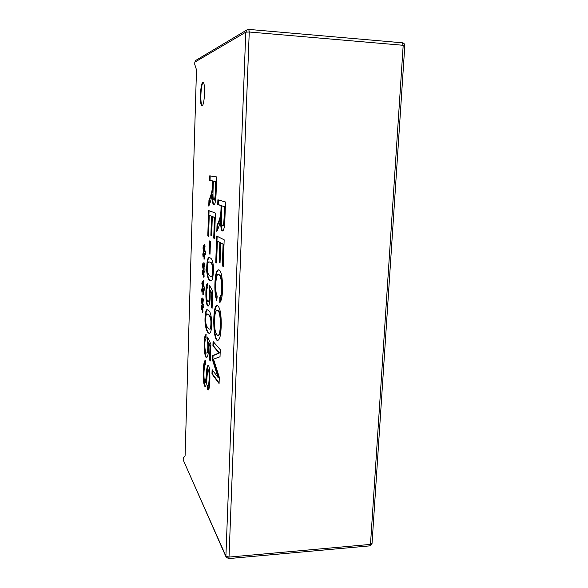 <?xml version="1.0" encoding="UTF-8"?>
<svg xmlns="http://www.w3.org/2000/svg" width="588" height="588" viewBox="0 0 588 588"><rect width="100%" height="100%" fill="white"/><g stroke="black" fill="none" stroke-linecap="round" stroke-linejoin="round"><path stroke-width="0.88" d="M202.397 303.085L202.801 297.925L203.36 299.476L202.794 304.172L203.845 304.76L203.742 307.965L202.72 306.414L202.956 312.03L202.338 312.426L202.279 306.73L201.39 309.707L201.125 306.738L202.096 304.621L201.309 300.938L201.735 298.689L202.397 303.085L202.845 303.077L203.161 298.924M203.521 267.724L203.933 262.446L204.499 263.88L203.926 268.738L204.991 269.091L204.889 272.332L203.852 271.002L204.095 276.595L203.463 277.139L203.404 271.421L202.5 274.618L202.235 271.685L203.22 269.341L202.419 265.82L202.853 263.453L203.521 267.724L203.97 267.724L204.301 263.38M207.608 385.214L207.909 385.36C208.637 385.5 209.056 382.67 209.159 376.871C209.115 372.255 208.784 369.903 208.167 369.823C207.674 370.175 207.219 373.446 206.807 379.635C206.55 383.663 206.006 386.007 205.19 386.669C202.323 385.265 202.823 359.76 205.322 360.554L205.815 360.863L205.44 364.913C203.904 364.17 203.235 380.627 205.036 382.266C205.66 381.333 206.116 378.238 206.41 372.99C206.719 368.411 207.277 365.876 208.064 365.383C210.82 365.479 210.203 391.946 208.034 389.785L207.527 389.454L207.608 385.214M208.622 310.567C210.159 311.419 211.173 314.955 211.665 321.18C211.68 329.331 210.908 333.374 209.357 333.293C207.593 333.3 206.197 330.28 205.168 324.216C204.492 316.307 205.844 308.457 207.277 309.795L208.622 310.567M210.364 258.007C212.305 258.926 213.348 262.726 213.503 269.385C213.128 277.837 212.239 281.63 210.82 280.755C208.696 280.814 207.314 277.47 206.675 270.723C206.697 261.528 207.593 257.169 209.372 257.632L210.364 258.007M207.792 235.795L208.608 210.533L215.406 213.062L214.546 238.544L213.723 238.111L214.414 217.42L212.305 216.575L211.673 235.722L210.871 235.31L211.504 216.252L209.24 215.348L208.556 236.207L207.792 235.795L208.248 235.81L209.063 210.702M212.922 345.81L213.069 341.437L220.272 349.676L220.022 356.74L213.503 359.202L219.295 377.246L219.074 383.538L211.959 373.961L212.106 369.639L218.023 377.445L212.444 359.738L212.584 355.689L219.008 352.932L212.922 345.81L213.393 345.803L213.525 341.959M219.743 297.594C221.294 295.984 221.911 291.288 221.602 283.489C220.963 277.499 219.868 274.574 218.324 274.721C215.884 272.354 214.502 292.118 217.192 295.992L216.796 300.461C215.149 296.624 214.561 290.193 215.024 281.189C215.517 273.714 216.693 269.921 218.552 269.819C220.654 269.936 221.985 274.589 222.536 283.769C222.727 294.265 221.823 300.505 219.809 302.497L219.743 297.594L220.235 297.594C221.786 295.984 222.411 291.288 222.102 283.489C221.456 277.499 220.36 274.574 218.809 274.721L218.324 274.721M217.729 204.55L217.891 199.78L225.505 201.985L224.873 219.772C224.675 226.689 223.896 230.437 222.543 231.003C221.272 230.981 220.632 227.225 220.618 219.75C219.522 224.939 218.251 228.813 216.818 231.363L217.016 225.454C218.795 221.103 221.264 217.369 221.022 205.594L217.729 204.55L218.214 204.565L218.376 199.92M183.191 459.897L183.25 457.986L185.08 456.023L196.488 69.81L194.738 64.357L194.804 62.159L195.811 60.388L247.129 29.79L245.777 32.171L225.902 556.064L183.191 459.897L226.086 557.042L228.622 558.593L229.019 557.086L225.902 556.064L226.086 557.042M215.759 262.432L216.656 236.038L224.168 239.808L223.219 266.482L222.308 265.886L223.072 244.233L220.735 242.991L220.037 263.02L219.155 262.446L219.846 242.521L217.354 241.198L216.605 262.99L215.759 262.432L216.244 262.432L217.134 236.273M217.869 305.856C220.015 307.987 221.154 313.911 221.279 323.62C221.044 334.307 219.89 339.864 217.832 340.276C212.856 342.495 212.268 304.334 217.119 305.495L217.869 305.856M209.585 180.42L209.732 175.856L216.619 176.944C216.053 186.484 216.612 204.021 213.87 204.918C212.694 204.47 212.136 200.993 212.194 194.481C211.202 199.582 210.056 203.441 208.755 206.065L208.938 200.412C210.548 196.032 212.782 192.122 212.569 180.972L209.585 180.42L210.048 180.435L210.195 175.93M209.203 253.737L209.622 240.904L210.438 241.352L210.012 254.251L209.203 253.737L209.666 253.744L210.078 241.154M210.012 290.509C210.497 299.542 209.894 304.709 208.203 305.995C205.249 307.046 205.058 282.725 207.851 283.137L207.88 287.554C205.771 287.4 206.241 302.408 208.167 301.519C209.365 302.335 210.048 292.971 209.085 288.84L209.328 285.026L212.672 291.207L212.099 308.296L211.305 307.539L211.761 293.904L210.012 290.509L210.475 290.509L212.231 293.904L211.761 293.904M208.277 342.679C208.747 351.477 208.203 356.416 206.645 357.504C203.793 358.533 203.294 334.521 206.006 334.653L206.065 339.033C204.212 338.482 204.506 353.366 206.579 353.021C207.74 353.579 208.255 344.818 207.373 340.717L207.608 337.034L210.886 344.208L210.328 360.944L209.549 359.952L209.997 346.597L208.277 342.679L208.74 342.672L210.46 346.589L209.997 346.597M204.095 249.871L204.499 244.534L205.072 245.931L204.492 250.841L205.572 251.076L205.469 254.347L204.426 253.127L204.668 258.705L204.029 259.323L203.977 253.59L203.058 256.905L202.794 253.994L203.786 251.532L202.985 248.085L203.419 245.666L204.095 249.871L204.543 249.878L204.874 245.446M202.956 285.459L203.36 280.241L203.926 281.733L203.352 286.51L204.418 286.981L204.315 290.207L203.286 288.767L203.521 294.368L202.897 294.838L202.845 289.134L201.941 292.221L201.677 289.267L202.654 287.04L201.86 283.438L202.294 281.13L202.956 285.459L203.404 285.459L203.727 281.211M202.11 105.612L201.993 105.627C199.339 106.038 200.368 81.953 203 82.526C205.587 82.019 204.668 105.561 202.11 105.612M201.735 308.641L201.566 306.738L202.544 304.621L201.941 299.954M202.772 312.147L202.728 306.723L202.279 306.73M203.764 307.384L202.72 306.414M202.845 273.501L202.684 271.693L203.669 269.341L203.066 264.725M203.904 276.764L203.852 271.421L203.404 271.421M204.903 271.854L203.852 271.002M203.404 255.758L203.242 254.001L204.234 251.532L203.639 246.938M204.47 258.896L204.426 253.597L203.977 253.59M205.484 253.913L204.426 253.127M207.909 385.36L208.373 385.346C209.1 385.485 209.519 382.656 209.629 376.864C209.578 372.241 209.247 369.896 208.63 369.815L208.167 369.823M205.433 386.573C202.838 383.758 203.33 361.429 205.528 360.613M208.292 389.712L208.064 385.353M205.036 382.266L205.491 382.251C206.109 381.355 206.542 378.547 206.792 373.821C207.101 369.235 207.601 366.456 208.284 365.479M207.99 389.44L207.527 389.454M206.895 357.43C204.271 357.291 203.838 336.049 206.219 334.712M210.342 360.363L210.46 346.589M206.579 353.021L207.035 353.013C208.203 353.572 208.718 344.811 207.829 340.709L208.012 337.916M207.829 340.709L207.373 340.717M208.49 314.778L207.094 313.904C206.204 312.603 205.028 319.321 206.043 324.084C206.8 326.81 207.968 328.494 209.541 329.118C210.533 329.331 210.989 326.649 210.916 321.085C210.533 317.807 209.725 315.705 208.49 314.778L207.094 313.904M209.541 329.118L210.004 329.118C211.004 329.324 211.459 326.641 211.379 321.077C211.004 317.799 210.195 315.697 208.953 314.778M209.629 333.256C207.902 332.999 206.572 330.015 205.631 324.304C204.947 317.152 206.182 308.898 207.468 309.825M208.446 305.936C205.793 305.848 205.572 284.768 207.968 283.247M212.114 307.862L212.231 293.904M208.167 301.519L208.63 301.512C209.828 302.328 210.519 292.971 209.549 288.84L209.74 285.797M211.776 307.539L211.305 307.539M209.549 288.84L209.085 288.84M210.225 262.321L209.1 261.858C207.733 261.645 207.211 264.843 207.542 271.45C208.167 274.522 209.321 276.191 211.011 276.47C212.099 276.985 212.68 274.331 212.746 268.51C212.393 264.879 211.555 262.814 210.225 262.321L209.1 261.858M211.011 276.47L211.474 276.47C212.569 276.985 213.15 274.331 213.216 268.51C212.863 264.887 212.025 262.821 210.695 262.329M211.085 280.726C209.041 280.549 207.726 277.249 207.138 270.84C207.13 262.05 207.939 257.654 209.571 257.654M214.113 204.867C213.084 203.955 212.606 200.501 212.672 194.496L212.194 194.481M218.023 377.445L218.516 377.43L212.915 359.731L213.054 355.674L219.5 352.925L213.393 345.803M219.096 382.891L212.43 373.946L212.562 370.234M219.5 352.925L219.008 352.932M213.054 355.674L212.584 355.689M212.915 359.731L212.444 359.738M212.43 373.946L211.959 373.961M218.126 340.239C213.407 341.488 212.782 305.929 217.325 305.532M217.869 335.403L218.354 335.395C221.705 336.057 221.654 310.949 218.177 310.692L216.95 310.317C215.267 311.111 214.444 315.572 214.48 323.716C214.73 330.603 215.862 334.499 217.869 335.403C221.206 336.064 221.161 310.949 217.692 310.699L216.95 310.317M220.294 302.085L220.235 297.594M216.884 299.476C215.517 295.382 215.061 289.171 215.524 280.851C215.987 274.023 217.06 270.348 218.758 269.848M216.619 262.682L216.244 262.432M220.052 262.711L219.647 262.454L220.346 242.528L217.354 241.198M223.234 266.166L222.808 265.886L223.572 244.24L220.735 242.991M220.346 242.528L219.846 242.521M219.647 262.454L219.155 262.446M223.572 244.24L223.072 244.233M222.808 265.886L222.308 265.886M221.904 205.874C221.838 212.496 220.61 224.601 222.624 225.932C224.395 225.16 224.079 212.959 224.462 206.689L221.904 205.874L224.462 206.689M222.624 225.932L223.124 225.939C224.903 225.167 224.579 212.966 224.961 206.704M217.347 230.084L217.501 225.461C219.28 221.117 221.757 217.376 221.522 205.609L218.214 204.565M222.801 230.952C221.676 230.459 221.117 226.725 221.11 219.758L220.618 219.75M221.522 205.609L221.022 205.594M217.501 225.461L217.016 225.454M202.287 291.126L202.125 289.267L203.103 287.04L202.5 282.394M203.338 294.507L203.286 289.134L202.845 289.134M204.33 289.678L203.286 288.767M202.544 304.621L202.096 304.621M201.75 300.938L201.309 300.938M201.566 306.738L201.125 306.738M213.363 181.119C213.282 187.153 212.239 199.7 213.973 200.089C215.62 199.339 215.318 187.594 215.678 181.545L213.363 181.119L215.678 181.545M213.973 200.089L214.451 200.104C216.105 199.354 215.803 187.616 216.156 181.567M209.262 204.697L209.401 200.427C211.019 196.047 213.253 192.136 213.04 180.986L210.048 180.435M213.04 180.986L212.569 180.972M202.213 105.575C199.891 104.568 200.809 83.386 203.227 82.607M202.309 283.438L201.86 283.438M203.103 287.04L202.654 287.04M202.125 289.267L201.677 289.267M202.867 265.82L202.419 265.82M203.669 269.341L203.22 269.341M202.684 271.693L202.235 271.685M203.426 248.092L202.985 248.085M204.234 251.532L203.786 251.532M203.242 254.001L202.794 253.994M210.012 359.937L209.549 359.952M211.68 235.494L211.974 216.266L209.24 215.348M214.554 238.302L214.892 217.428L212.305 216.575M211.974 216.266L211.504 216.252M211.342 235.318L210.871 235.31M214.892 217.428L214.414 217.42M214.194 238.118L213.723 238.111M209.401 200.427L208.938 200.412M402.229 42.821L403.192 45.298L249.253 32.009L245.777 32.171L194.804 62.159M248.68 29.437L247.129 29.79L248.68 29.437M218.177 310.692L217.692 310.699M372.035 543.51L370.484 544.407L369.823 545.862L372.035 543.51L404.801 45.702C404.772 44.056 403.971 43.086 402.398 42.799L248.783 29.407L249.253 32.009L229.019 557.086L370.484 544.407L403.192 45.298L404.801 45.702M228.622 558.593L369.823 545.862"/></g></svg>
